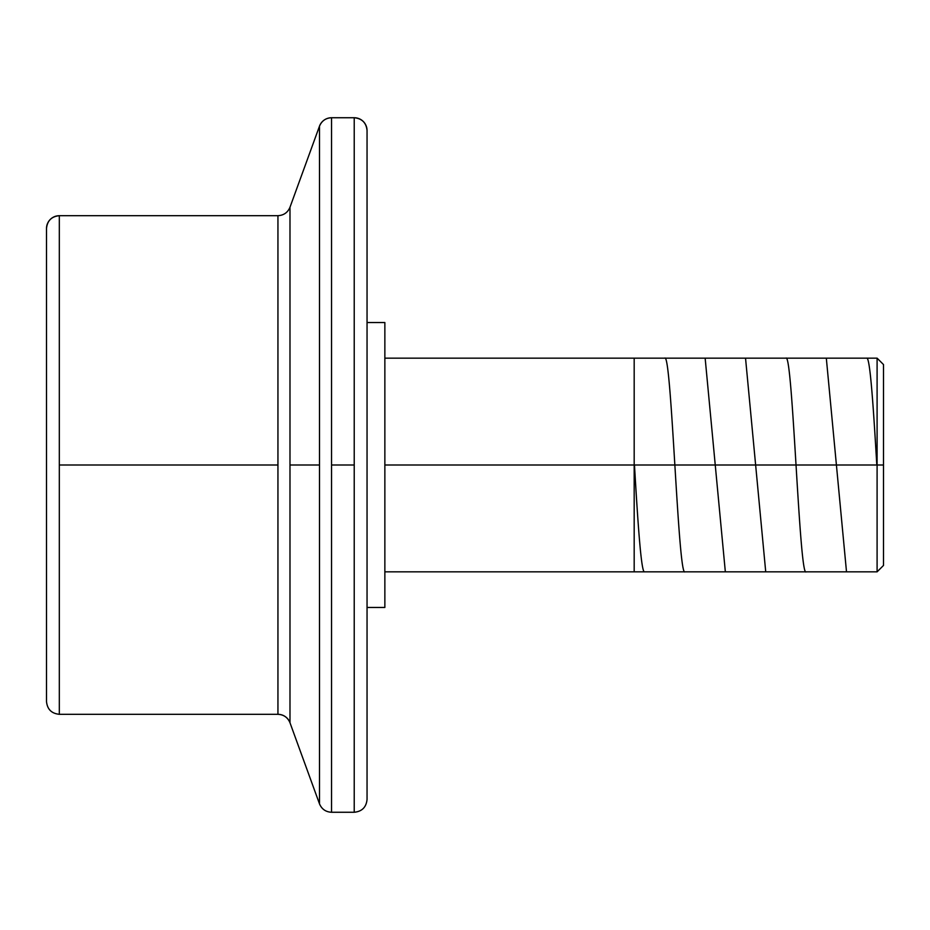 <?xml version="1.0" encoding="UTF-8"?>
<svg xmlns="http://www.w3.org/2000/svg" width="930" height="930" viewBox="0 0 930 930"><rect width="100%" height="100%" fill="white"/><g stroke="black" fill="none" stroke-linecap="round" stroke-linejoin="round"><path stroke-width="1.4" d="M367.048 799.44C366.281 807.217 362.002 811.495 354.225 812.262L354.225 465L331.545 465L331.545 812.262L354.225 812.262L354.225 117.738A12.822 12.822 0 0 1 367.048 130.56L367.048 799.44L367.048 130.56A12.822 12.822 180 0 0 354.225 117.738L331.545 117.738L331.545 812.262C325.767 811.971 321.745 809.158 319.49 803.834L319.49 126.178A12.822 12.822 0 0 1 331.545 117.738L331.545 117.738A12.822 12.822 180 0 0 319.49 126.178L289.986 207.239L289.986 465L289.986 207.251M289.986 207.239C287.73 212.575 283.708 215.376 277.942 215.679L59.322 215.679L59.322 465L277.942 465L277.942 215.679L277.942 714.31A12.822 12.822 180 0 1 289.986 722.75L289.986 465L289.986 722.75A12.822 12.822 0 0 0 277.942 714.31L277.942 465L59.322 465L59.322 714.298C51.545 713.543 47.267 709.276 46.5 701.499L46.5 228.513A12.822 12.822 0 0 1 59.322 215.702L59.322 714.321L277.942 714.321C283.708 714.624 287.73 717.425 289.986 722.761L319.49 803.834L319.49 465L289.986 465L319.49 465L319.49 126.178C321.745 120.842 325.767 118.029 331.545 117.738L331.545 465L354.225 465L354.225 117.738C362.002 118.505 366.281 122.783 367.048 130.56L367.048 130.56M384.857 465L877.095 465L384.857 465L384.857 607.464L384.857 322.536L384.857 465M883.5 565.44L883.5 465L883.5 565.44L877.095 571.845L877.095 465L877.095 571.845L384.857 571.845M883.5 465L877.095 465L883.5 465L883.5 364.56L883.5 465M46.5 229.629L46.5 701.499M46.5 228.513L46.5 228.501A12.822 12.822 180 0 1 59.322 215.702C51.545 216.458 47.267 220.724 46.5 228.501M384.857 358.155L877.095 358.155L877.095 465L877.095 358.155L883.5 364.56M634.179 358.155L634.179 571.845M634.469 465C637.829 522.032 641.2 573.287 644.56 571.845M664.752 358.155C671.518 351.819 678.179 577.96 684.957 571.845M705.149 358.155L725.342 571.845M745.535 358.155L765.727 571.845M785.931 358.155C792.662 351.587 799.405 578.658 806.124 571.845M826.317 358.155L846.509 571.845M866.702 358.155C870.05 356.504 873.444 407.921 876.804 465M384.857 607.464L367.048 607.464M384.857 322.536L367.048 322.536"/></g></svg>
